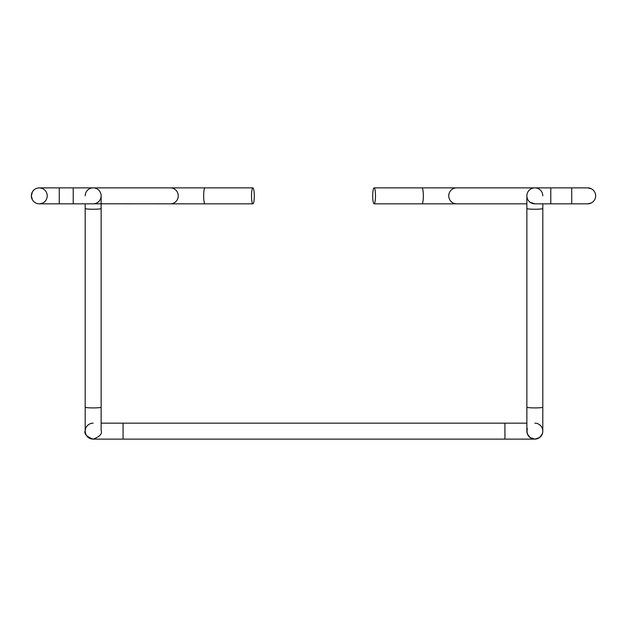 <?xml version="1.0" encoding="UTF-8"?>
<svg xmlns="http://www.w3.org/2000/svg" width="627" height="627" viewBox="0 0 627 627"><rect width="100%" height="100%" fill="white"/><g stroke="black" fill="none" stroke-linecap="round" stroke-linejoin="round"><path stroke-width="0.94" d="M254.28 195.851A7.979 1.387 90 0 0 252.893 187.881A7.979 1.387 90 0 0 251.513 195.851A7.979 1.387 90 0 0 252.893 203.83A7.979 1.387 90 0 0 254.28 195.851M32.432 199.872L31.35 195.851A7.979 7.979 0 0 1 39.329 187.881C44.164 188.343 46.821 191 47.299 195.851C46.821 200.703 44.164 203.367 39.329 203.83A7.979 7.979 0 0 1 31.35 195.851L32.432 191.838M73.226 203.83L39.329 203.83L59.267 203.83L59.267 187.881L73.226 187.881L73.226 203.83L93.164 203.83A7.979 7.979 0 0 0 101.143 195.851A7.979 7.979 0 0 0 93.164 187.881L170.395 187.881A7.979 7.853 90 0 1 178.248 195.851A7.979 7.853 90 0 1 170.395 203.83L252.893 203.83M101.135 195.969L101.143 208.54A7.979 0.698 180 0 1 93.164 209.23A7.979 0.698 180 0 1 85.186 208.54L85.186 203.83M85.186 195.851A7.979 7.979 0 0 1 93.164 187.881A7.979 7.979 0 0 0 85.186 195.851M101.143 423.17L123.072 423.17L123.072 439.119L93.164 439.119A7.979 7.979 0 0 1 85.186 431.149A7.979 7.979 0 0 1 93.164 423.17M94.685 438.978A7.979 7.979 0 0 1 93.925 439.088A7.979 7.979 0 0 0 94.685 438.978M92.404 439.088A7.979 7.979 0 0 1 91.573 438.963A7.979 7.979 0 0 0 92.404 439.088M123.072 423.17L504.923 423.17L504.923 439.119L123.072 439.119M591.386 188.798L587.671 187.881L571.722 187.881L571.722 203.83L534.831 203.83A7.979 7.979 0 0 1 526.86 195.851A7.979 7.979 0 0 0 534.831 203.83A7.979 7.979 0 0 1 526.86 195.851A7.979 7.979 0 0 1 534.831 187.881A7.979 7.979 0 0 1 542.81 195.851A7.979 7.979 0 0 0 534.831 187.881L456.605 187.881A7.979 7.853 90 0 0 448.752 195.851A7.979 7.853 90 0 0 456.605 203.83L526.86 203.83M591.363 202.929L587.671 203.83L571.722 203.83L587.671 203.83A7.979 7.979 0 0 0 595.65 195.851A7.979 7.979 0 0 0 587.671 187.881A7.979 7.979 0 0 1 595.65 195.851M375.487 195.851A7.979 1.387 90 0 1 374.107 203.83A7.979 1.387 90 0 1 372.72 195.851A7.979 1.387 90 0 1 374.107 187.881A7.979 1.387 90 0 1 375.487 195.851M527.307 428.507A7.979 7.979 0 0 0 534.831 439.119A7.979 7.979 0 0 1 527.307 428.507C526.202 434.597 528.702 438.14 534.815 439.119A7.979 7.979 0 0 0 542.81 431.149A7.979 7.979 0 0 0 534.831 423.17M526.86 423.17L504.923 423.17M535.654 439.08A7.979 7.979 0 0 0 536.61 438.924A7.979 7.979 0 0 1 535.654 439.08M537.637 438.61A7.979 7.979 0 0 0 538.718 438.108A7.979 7.979 0 0 1 537.637 438.61M526.86 208.532L526.86 407.221A7.979 0.698 0 0 0 534.831 407.911A7.979 0.698 0 0 0 542.81 407.221L542.794 431.642L542.363 433.782L539.565 437.568L534.831 439.119L504.923 439.119M252.893 187.881L205.045 187.881A7.979 1.387 90 0 0 203.657 195.851A7.979 1.387 90 0 0 205.045 203.83M39.329 203.83A7.979 7.979 0 0 1 31.35 195.851A7.979 7.979 0 0 1 39.329 187.881L59.267 187.881L39.329 187.881M101.143 407.221A7.979 0.698 180 0 1 93.164 407.911A7.979 0.698 180 0 1 85.186 407.221L85.186 430.577C83.893 433.821 86.557 436.666 93.164 439.119C99.771 436.666 102.428 433.821 101.143 430.577L101.143 208.532M550.788 203.83L550.788 187.881L534.831 187.881M374.107 187.881L421.955 187.881A7.979 1.387 90 0 1 423.343 195.851A7.979 1.387 90 0 1 421.955 203.83L456.605 203.83M526.86 195.985L526.86 208.54A7.979 0.698 0 0 0 534.831 209.23A7.979 0.698 0 0 0 542.81 208.54L542.81 203.83M205.045 187.881L170.395 187.881M93.925 203.791L170.395 203.83M73.226 187.881L93.164 187.881M97.89 202.278L97.224 202.717M95.774 203.391L94.669 203.689M85.186 208.532L85.186 407.221M374.107 203.83L421.955 203.83M456.605 187.881L421.955 187.881M550.788 187.881L587.671 187.881M530.168 202.325L534.831 203.83M542.81 407.221L542.81 208.532M526.86 407.221L526.876 431.642L527.307 433.79L530.105 437.568L534.831 439.119"/></g></svg>
